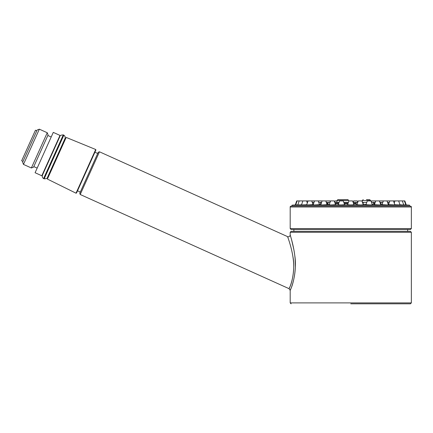 <?xml version="1.0" encoding="UTF-8"?>
<svg xmlns="http://www.w3.org/2000/svg" width="433" height="433" viewBox="0 0 433 433"><rect width="100%" height="100%" fill="white"/><g stroke="black" fill="none" stroke-linecap="round" stroke-linejoin="round"><path stroke-width="0.65" d="M79.753 193.275L80.213 194.498L99.471 151.794L98.248 152.259L79.753 193.275L97.701 153.477L94.908 152.216M293.715 267.096C293.92 254.171 288.751 239.914 287.712 236.97C286.76 234.572 291.068 245.11 292.843 256.233C295.366 268.249 291.994 283.003 289.791 287.068C286.798 292.989 293.471 282.933 293.715 267.096M99.471 151.794L287.588 236.624C287.94 237.122 290.126 236.699 290.191 234.951L290.332 235.411M295.344 267.226C294.651 284.108 287.799 295.014 290.911 288.622C293.195 284.221 296.93 268.406 294.792 255.681C293.368 243.882 289.439 232.792 290.299 235.319C291.236 238.421 295.912 253.451 295.344 267.226L295.149 259.345M291.566 239.693L293.801 249.321M350.768 303.82L410.43 303.82L350.768 303.82M350.768 231.346L291.111 231.346L290.191 232.267L411.35 232.267L410.43 231.346L350.768 231.346L407.664 231.346L407.664 229.501M291.111 229.501L410.43 229.501L411.35 228.581L290.191 228.581L291.111 229.501M290.191 228.581L290.191 207.001L411.35 207.001C411.55 206.801 411.242 206.498 410.43 206.081L291.111 206.081L292.037 206.081L292.037 205.155L409.504 205.155A936.287 936.287 0 0 0 405.818 204.933M366.675 202.698L366.783 202.39L362.464 202.39L363.585 202.39L362.941 203.77M382.81 202.39L379.941 202.39M375.227 202.39L371.498 202.39M357.75 202.39L353.128 202.39M348.413 202.39L343.791 202.39M339.077 202.39L334.758 202.39L336.971 202.39L336.971 200.549L337.892 199.624L347.721 199.624L338.141 199.624M330.043 202.39L326.314 202.39M321.6 202.39L320.241 202.39L321.6 202.39M362.297 202.39L362.297 200.549L370.594 200.549L369.674 199.624L366.442 199.624M380.932 203.18L380.217 203.18M374.956 203.18L373.5 203.18M356.18 203.18L353.404 203.18M348.137 203.18L344.067 203.18M338.806 203.18L335.034 203.18M328.041 203.18L326.585 203.18M321.324 203.18L320.609 203.18M388.607 204.354L388.206 204.344M382.15 204.295L380.569 204.192M373.132 202.39L374.025 204.3L372.18 204.349M366.101 204.354L363.119 204.273M357.073 204.338L355.693 204.23L356.548 202.39M340.852 204.961L338.238 204.814L339.591 200.917L343.277 200.917L344.614 204.749L340.852 204.961M331.256 204.961L329.188 204.841L330.558 200.917L334.244 200.917L335.564 204.717L331.256 204.961M322.287 204.961L320.734 204.874L322.109 200.917L325.8 200.917L327.11 204.69L322.287 204.961M321.995 201.242L321.887 200.917L318.217 200.917L319.522 204.663L314.234 204.961L313.146 204.901L314.526 200.917L296.697 200.917L295.29 204.961M311.738 200.917L313.037 204.641L307.354 204.961L306.656 204.923L308.052 200.917M306.721 204.749L301.487 204.939L302.889 200.917M301.536 204.809L297.801 204.955L299.203 200.917M297.828 204.863L295.712 204.961L297.119 200.917M404.839 200.917L404.422 200.917L405.829 204.961L403.713 204.863M404.422 200.917L402.338 200.917L403.74 204.955L400.005 204.809M402.338 200.917L398.652 200.917L400.054 204.939L394.82 204.749M394.88 204.923L388.504 204.641L389.803 200.917L379.654 200.917L379.541 201.242M387.01 200.917L388.396 204.901L387.308 204.961L382.02 204.663L383.324 200.917M379.254 204.961L374.431 204.69L375.741 200.917L379.427 200.917L380.807 204.874L379.254 204.961M370.285 204.961L365.972 204.717L367.298 200.917L370.984 200.917L372.353 204.841L370.285 204.961M360.684 204.961L356.927 204.749L358.259 200.917L361.95 200.917L363.303 204.814L360.684 204.961M350.768 204.961L347.58 204.782L348.928 200.917L352.614 200.917L353.956 204.782L350.768 204.961M388.634 204.279L388.174 204.252M320.972 204.192L319.392 204.295M329.361 204.349L327.516 204.3L328.409 202.39M321.021 204.057L320.241 202.39L318.731 202.39M314.017 202.39L313.113 202.39L312.621 203.45M313.054 202.53L312.253 202.39M389.289 202.39L388.488 202.53M307.538 202.39L307.273 202.92M394.268 202.92L394.003 202.39M388.921 203.45L388.423 202.39L387.524 202.39M318.217 200.917L314.526 200.917M330.244 201.816L329.93 200.917L326.244 200.917L326.022 201.551M336.971 200.917L335.018 200.917L334.633 202.027M357.782 202.298L357.301 200.917L353.615 200.917L353.111 202.352M375.519 201.551L375.297 200.917L371.611 200.917L371.298 201.816M398.652 200.917L389.803 200.917M77.372 191.115L95.909 150.002L95.715 149.509L76.013 193.194L76.511 193.015L77.372 191.115M95.877 150.072L77.399 191.045M76.013 193.194L47.397 179.067L66.184 137.413L95.715 149.509M24.167 162.851L39.349 129.18L37.151 130.014L23.274 160.789L22.635 162.213L23.463 164.41L24.167 162.851M31.365 167.972L33.557 167.143L34.202 165.72L48.079 134.939L47.251 132.742L31.365 167.972L23.463 164.41M42.613 173.979L60.003 135.415L53.281 132.384L35.084 172.729L41.812 175.76L42.613 173.979M36.794 130.815L35.446 130.209L21.65 160.805L22.992 161.412M63.857 135.15L44.161 178.824C46.315 178.802 47.435 178.299 47.522 177.324L64.961 138.663C65.524 137.369 65.156 136.2 63.857 135.15L63.278 134.89L43.581 178.564L44.161 178.824M411.35 232.267L411.35 302.894L290.191 302.894L290.191 290.37L289.103 288.692L80.213 194.498M337.345 200.549L348.522 200.549L337.345 200.549M326.861 203.97L327.673 203.97M335.304 203.97L338.53 203.97M344.338 203.97L347.867 203.97M353.674 203.97L355.812 203.97M373.868 203.97L374.68 203.97M290.191 234.951L290.191 232.267M77.512 190.801L80.3 192.057M290.191 302.894L291.111 303.82M411.35 302.894L410.43 303.82M411.35 228.581L411.35 207.001M290.191 207.001C289.991 206.801 290.299 206.498 291.111 206.081M362.297 200.549L363.217 199.624M370.594 200.549L370.594 200.917M348.895 201.004L347.975 199.624M295.723 204.933A936.287 936.287 0 0 0 292.037 205.155M381.3 202.39L380.52 204.057M306.575 200.917L307.311 203.039M404.844 200.917L406.251 204.961M394.966 200.917L394.225 203.039M393.489 200.917L394.885 204.923M293.877 231.346L293.877 229.501M409.504 206.081L409.504 205.155M47.251 132.742L39.349 129.18M64.371 141.429L63.824 141.185M58.78 138.906L58.487 138.776M49.21 175.051L48.658 174.808M43.619 172.529L43.327 172.399M51.197 137.007L47.83 135.491M37.173 168.107L33.806 166.591M63.278 134.89C60.923 135.064 59.803 135.567 59.916 136.384L42.483 175.051C42.017 176.664 42.385 177.833 43.581 178.564"/></g></svg>
